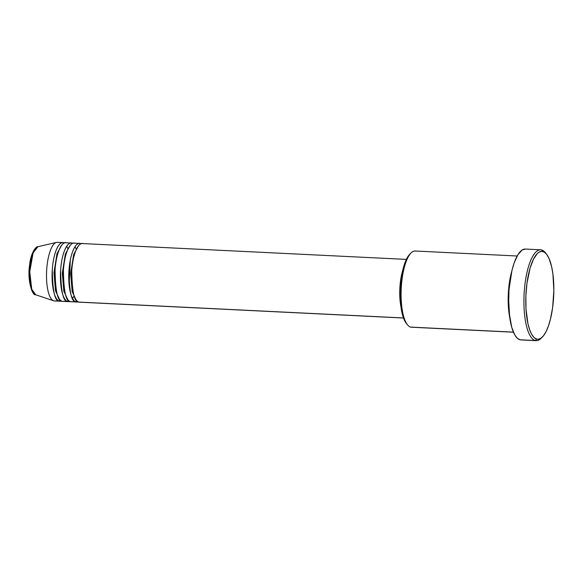<?xml version="1.0" encoding="UTF-8"?>
<svg xmlns="http://www.w3.org/2000/svg" width="583" height="583" viewBox="0 0 583 583"><rect width="100%" height="100%" fill="white"/><g stroke="black" fill="none" stroke-linecap="round" stroke-linejoin="round"><path stroke-width="0.87" d="M35.745 294.772L31.73 289.263L29.762 271.707L33.114 252.825L37.924 246.696A24.136 7.615 92.8 0 0 29.82 270.374A24.136 7.615 92.8 0 0 35.57 294.721C32.429 295.967 27.037 280.175 29.631 264.915C30.6 253.394 36.066 245.96 37.924 246.696L56.464 242.411A29.347 9.262 -87.2 0 1 57.906 242.426M406.366 259.399L82.327 243.556A29.347 9.262 92.8 0 0 71.694 271.445A29.347 9.262 92.8 0 0 78.851 302.081L80.082 302.147M80.257 244.175A1.465 1.392 104.7 0 1 80.155 243.512L80.92 243.818A29.347 9.262 -87.2 0 0 80.155 243.512A1.465 1.392 -75.3 0 0 80.257 244.175M79.55 243.417L73.983 243.147A29.347 9.262 92.8 0 0 63.35 271.037A29.347 9.262 92.8 0 0 70.507 301.673L76.074 301.95A1.465 1.392 104.7 0 1 76.803 300.748A1.465 1.392 -75.3 0 0 76.074 301.95A29.347 9.262 -87.2 0 1 68.918 271.306A29.347 9.262 -87.2 0 1 79.55 243.417A29.347 9.262 -87.2 0 1 80.155 243.512C77.568 241.639 70.616 248.744 68.976 270.337C69.268 291.937 71.636 302.475 76.074 301.95L71.738 301.739M71.913 243.767A1.465 1.392 104.7 0 1 71.811 243.104L72.576 243.41A29.347 9.262 -87.2 0 0 71.811 243.104A1.465 1.392 -75.3 0 0 71.913 243.767M71.206 243.009L65.639 242.739A29.347 9.262 92.8 0 0 55.006 270.629A29.347 9.262 92.8 0 0 62.162 301.265L67.73 301.542A1.465 1.392 104.7 0 1 68.459 300.34A1.465 1.392 -75.3 0 0 67.73 301.542A29.347 9.262 -87.2 0 1 60.574 270.898A29.347 9.262 -87.2 0 1 71.206 243.009A29.347 9.262 -87.2 0 1 71.811 243.104C69.224 241.231 62.272 248.336 60.632 269.929C60.931 291.529 63.292 302.067 67.73 301.542L63.394 301.331M63.569 243.359A1.465 1.392 104.7 0 1 63.467 242.696L64.232 243.002A29.347 9.262 -87.2 0 0 63.467 242.696A1.465 1.392 -75.3 0 0 63.569 243.359M62.862 242.601L57.294 242.331A29.347 9.262 92.8 0 0 46.662 270.221A29.347 9.262 92.8 0 0 53.818 300.857L59.386 301.134A29.347 9.262 -87.2 0 0 59.991 301.229A29.347 9.262 -87.2 0 0 61.397 300.959L59.386 301.134A1.465 1.392 104.7 0 1 60.115 299.932A1.465 1.392 -75.3 0 0 59.386 301.134A29.347 9.262 -87.2 0 1 52.23 270.49A29.347 9.262 -87.2 0 1 62.862 242.601A29.347 9.262 -87.2 0 1 63.467 242.696C60.88 240.823 53.928 247.928 52.288 269.521C52.587 291.121 54.948 301.659 59.386 301.134L53.818 300.857A29.347 9.262 -87.2 0 1 53.614 300.799A29.347 9.262 -87.2 0 1 46.611 271.19A29.347 9.262 -87.2 0 1 56.464 242.411M517.172 256.003L415.125 251.011A38.15 12.039 92.8 0 0 401.301 287.266A38.15 12.039 92.8 0 0 410.607 327.099A38.15 12.039 -87.2 0 1 407.502 324.855A38.15 12.039 -87.2 0 1 401.235 288.527A38.15 12.039 -87.2 0 1 411.015 252.986A38.15 12.039 -87.2 0 1 415.919 251.135M411.015 252.986L409.711 254.305A36.685 11.58 92.8 0 0 400.302 288.483A36.685 11.58 92.8 0 0 406.336 323.412L407.502 324.855M541.753 337.601A45.489 14.356 -87.2 0 1 536.2 340.669A45.489 14.356 -87.2 0 1 535.252 340.523L519.956 339.772L517.252 338.176L514.774 334.904L511.692 327.143L509.141 312.561L508.653 304.086L508.959 290.779L509.848 282.012L512.122 269.871L514.184 262.889L517.886 254.771L522.04 250.071L525.356 249.058A45.489 14.356 92.8 0 0 508.864 292.28A45.489 14.356 92.8 0 0 519.956 339.772L535.252 340.523L536.746 339.131A44.017 13.897 -87.2 0 1 526.106 291.711A44.017 13.897 -87.2 0 1 542.875 251.477L541.585 249.947A45.489 14.356 92.8 0 0 524.255 291.522A45.489 14.356 92.8 0 0 535.252 340.523A45.489 14.356 -87.2 0 1 524.161 293.03A45.489 14.356 -87.2 0 1 540.638 249.801A45.489 14.356 -87.2 0 1 541.585 249.947A45.489 14.356 -87.2 0 1 545.87 253.394M400.936 306.702A29.347 9.262 -87.2 0 1 402.707 270.41L401.432 275.519L399.953 286.515L399.865 297.884L400.936 306.709M82.939 243.65C80.352 241.777 73.392 248.883 71.76 270.476C72.052 292.076 74.42 302.613 78.851 302.081L403.472 317.954L78.851 302.081A29.347 9.262 92.8 0 0 79.463 302.176L403.502 318.019M400.222 290.509L400.426 286.45A27.882 8.803 92.8 0 0 400.222 290.494M509.637 316.948A38.15 12.039 -87.2 0 1 511.896 270.818L508.303 294.051L509.637 316.948M412.203 327.18A38.15 12.039 -87.2 0 1 410.607 327.099L513.412 332.128L410.607 327.099A38.15 12.039 92.8 0 0 411.401 327.223L513.448 332.208M69.741 301.367A29.347 9.262 -87.2 0 1 68.335 301.637A29.347 9.262 -87.2 0 1 67.73 301.542M66.251 242.834C63.664 240.961 56.711 248.066 55.072 269.659C55.363 291.26 57.732 301.797 62.162 301.265A29.347 9.262 92.8 0 0 62.775 301.36L68.335 301.637M55.05 300.923A29.347 9.262 -87.2 0 1 53.818 300.857A29.347 9.262 92.8 0 0 54.43 300.952L59.991 301.229M33.778 250.858L30.469 260.324L29.15 273.289M29.259 277.632L29.638 281.713M30.272 285.371L31.154 288.468M536.746 339.131L538.102 339.27L540.856 338.286L543.567 335.648L546.133 331.457L548.457 325.882L550.454 319.127L552.655 307.372L553.85 290.276L552.91 273.944L551.671 266.854L548.975 258.342L546.723 254.407L544.201 252.038L541.52 251.339L538.765 252.322L537.395 253.437L533.481 259.151L530.115 267.969L526.966 283.229L525.873 296.026L525.975 308.757L527.95 323.754L529.648 329.745L531.732 334.416L534.13 337.586L536.746 339.131L535.252 340.523A45.489 14.356 92.8 0 0 541.097 338.315L542.401 336.996A44.017 13.897 -87.2 0 1 536.746 339.131M521.362 339.918L519.956 339.772A45.489 14.356 92.8 0 0 520.903 339.918L536.2 340.669M406.38 323.47L403.4 317.75L400.958 306.847L400.339 300.26L400.448 286.056L402.299 272.305L403.793 266.271L405.6 261.111L407.648 257.023L409.856 254.159M78.086 301.775A29.347 9.262 -87.2 0 1 76.679 302.045A29.347 9.262 -87.2 0 1 76.074 301.95M74.595 243.242C72.008 241.369 65.056 248.475 63.416 270.067C63.707 291.668 66.076 302.205 70.507 301.673A29.347 9.262 92.8 0 0 71.119 301.768L76.679 302.045M546.453 254.064L545.287 252.621A45.489 14.356 92.8 0 0 541.585 249.947L542.875 251.477A44.017 13.897 -87.2 0 1 546.453 254.064A44.017 13.897 -87.2 0 1 553.69 295.982A44.017 13.897 -87.2 0 1 542.401 336.996M61.827 244.998L57.003 253.627L53.979 272.633L55.487 290.757L59.196 298.744L55.487 290.757L53.979 272.633L57.003 253.627L61.827 244.998M70.171 245.407L65.347 254.035L62.323 273.041L63.831 291.165L67.541 299.152L63.831 291.165L62.323 273.041L65.347 254.035L70.171 245.407M78.516 245.815L73.691 254.443L70.667 273.449L72.175 291.573L75.885 299.56L72.175 291.573L70.667 273.449L73.691 254.443L78.516 245.815M75.032 246.645L76.366 249.407M73.786 296.383L72.503 298.394M66.688 246.237L68.022 248.999M70.332 259.96L69.122 284.679M540.638 249.801L525.341 249.058M53.614 300.799L35.57 294.721"/></g></svg>
